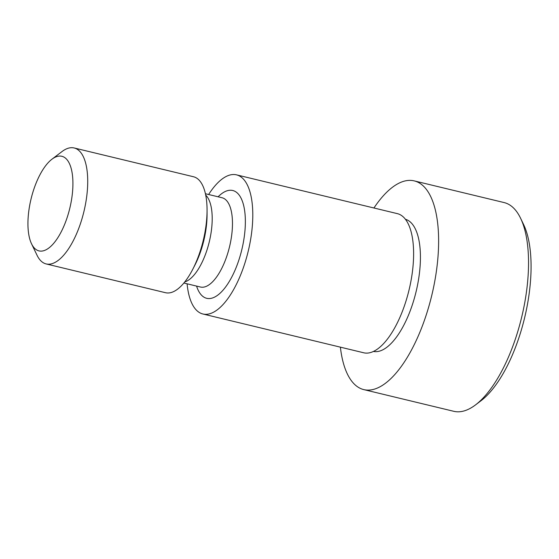 <?xml version="1.0" encoding="UTF-8"?>
<svg xmlns="http://www.w3.org/2000/svg" width="559" height="559" viewBox="0 0 559 559"><rect width="100%" height="100%" fill="white"/><g stroke="black" fill="none" stroke-linecap="round" stroke-linejoin="round"><path stroke-width="0.84" d="M340.382 347.153A107.363 43.944 -76.4 0 0 363.839 389.623L453.775 411.305A107.363 43.944 -76.4 0 0 475.611 404.835A107.363 43.944 -76.4 0 0 521.659 317.239A107.363 43.944 -76.4 0 0 520.597 218.283A107.363 43.944 -76.4 0 0 504.106 202.568L414.17 180.878A107.363 43.944 -76.4 0 0 409.195 180.382A107.363 43.944 -76.4 0 0 373.936 207.99M475.611 404.835L481.089 400.67A101.396 41.506 -76.4 0 0 524.58 317.945A101.396 41.506 -76.4 0 0 523.573 224.48L520.597 218.283M59.575 156.066A48.668 19.921 -76.4 0 0 51.931 159.224A48.668 19.921 -76.4 0 0 31.059 198.934A48.668 19.921 -76.4 0 0 31.535 243.794A48.668 19.921 -76.4 0 0 67.492 216.494A48.668 19.921 -76.4 0 0 59.575 156.066M31.535 243.794L37.013 255.204A59.645 24.414 -76.4 0 0 46.173 263.939A59.645 24.414 -76.4 0 0 83.892 211.672A59.645 24.414 -76.4 0 0 74.137 147.967A59.645 24.414 -76.4 0 0 71.377 147.695A59.645 24.414 -76.4 0 0 62.007 151.566L51.931 159.224M46.173 263.939L165.527 292.713A59.645 24.414 -76.4 0 0 192.778 269.249A59.645 24.414 -76.4 0 0 207.054 210.058A59.645 24.414 -76.4 0 0 193.491 176.749L74.137 147.967M187.104 283.804A71.573 29.299 -76.4 0 0 202.938 314.004A71.573 29.299 -76.4 0 0 248.196 251.298A71.573 29.299 -76.4 0 0 236.492 174.848A71.573 29.299 -76.4 0 0 233.18 174.52A71.573 29.299 -76.4 0 0 208.633 194.511M202.938 314.004L363.762 352.792A71.573 29.299 -76.4 0 0 409.02 290.079A71.573 29.299 -76.4 0 0 397.316 213.629L236.492 174.848M373.51 351.45A67.995 27.831 -76.4 0 0 416.064 291.777A67.995 27.831 -76.4 0 0 405.38 219.261M363.839 389.623A107.363 43.944 -76.4 0 0 431.73 295.55A107.363 43.944 -76.4 0 0 414.17 180.878M192.778 269.249L194.846 265.239A51.058 20.9 -76.4 0 0 207.061 214.565L207.054 210.058M184.763 281.946A45.929 18.796 -76.4 0 0 209.262 241.907A45.929 18.796 -76.4 0 0 205.705 195.098M183.883 283.029L200.485 287.033A45.929 18.796 -76.4 0 0 229.525 246.792A45.929 18.796 -76.4 0 0 222.014 197.739L222.007 197.746M196.572 286.089A55.474 22.709 -76.4 0 0 238.043 262.478A55.474 22.709 -76.4 0 0 230.147 190.249A55.474 22.709 -76.4 0 0 218.101 196.796M205.419 193.735L222.014 197.739"/></g></svg>
